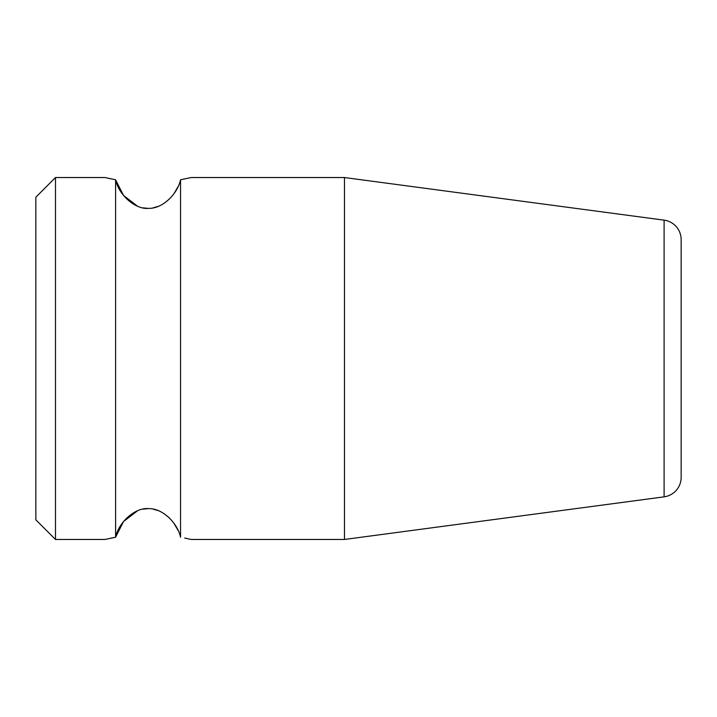 <?xml version="1.0" encoding="UTF-8"?>
<svg xmlns="http://www.w3.org/2000/svg" width="717" height="717" viewBox="0 0 717 717"><rect width="100%" height="100%" fill="white"/><g stroke="black" fill="none" stroke-linecap="round" stroke-linejoin="round"><path stroke-width="1.08" d="M55.487 177.538L55.487 539.462L35.85 519.825L35.85 197.175L55.487 177.538L105.014 177.538L115.607 179.761L115.607 537.239L110.857 538.162M184.744 538.046L191.143 539.462L344.474 539.462L344.474 177.538L664.103 220.155L664.103 496.845L344.474 539.462M178.157 530.508L173.801 523.06M169.104 517.71L164.283 513.82M158.475 510.719L153.053 509.115M148.016 508.649L142.97 509.142M137.556 510.773L123.548 521.51L115.643 537.096M107.9 178.201L110.66 178.793M115.643 179.895L123.539 195.481L137.547 206.227M142.97 207.858L148.016 208.351M153.053 207.885L158.484 206.281M164.283 203.18L169.095 199.299M173.783 193.957L178.157 186.501M180.541 179.779L191.143 177.538L180.541 179.761L180.541 537.239C177.484 522.765 162.293 508.174 148.715 508.658C135.45 507.161 118.672 522.084 115.607 537.239L105.014 539.462L55.487 539.462M180.541 179.761C177.484 194.235 162.284 208.835 148.706 208.342C135.441 209.83 118.672 194.907 115.607 179.761M664.103 220.155A19.637 19.637 0 0 1 681.15 239.621L681.15 477.379A19.637 19.637 0 0 1 664.103 496.845M191.143 177.538L344.474 177.538"/></g></svg>
